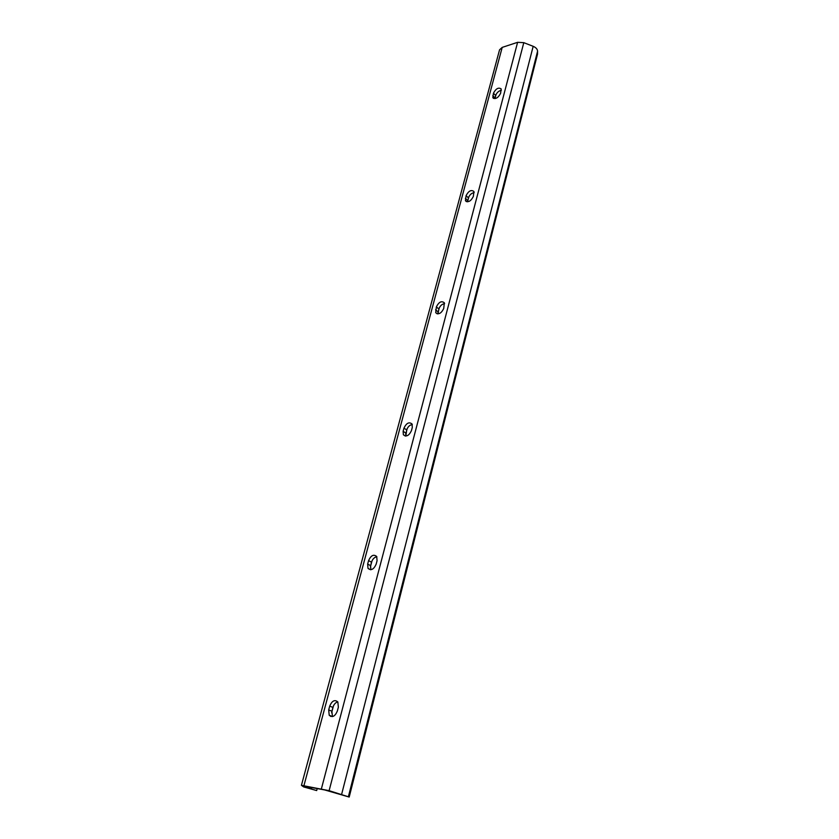 <?xml version="1.0" encoding="UTF-8"?>
<svg xmlns="http://www.w3.org/2000/svg" width="839" height="839" viewBox="0 0 839 839"><rect width="100%" height="100%" fill="white"/><g stroke="black" fill="none" stroke-linecap="round" stroke-linejoin="round"><path stroke-width="1.26" d="M501.355 90.255C498.66 90.895 496.761 92.647 495.671 95.51L494.895 98.624M500.589 93.349C498.093 98.006 495.513 99.442 492.839 97.66L493.447 93.223C495.933 88.577 498.513 87.141 501.187 88.934L500.589 93.349M474.192 192.571C471.476 193.106 469.567 194.868 468.445 197.857L467.575 201.821M473.322 196.494C470.836 201.308 468.204 202.713 465.446 200.72L466.065 195.697C468.55 190.904 471.182 189.499 473.941 191.491L473.322 196.494M444.607 303.613C441.922 304.075 440.014 305.857 438.891 308.951L438 313.891M443.716 308.521C441.241 313.482 438.577 314.866 435.724 312.685L436.353 306.938C438.818 301.988 441.482 300.614 444.345 302.795L443.716 308.521M412.295 424.534C409.663 424.995 407.796 426.789 406.705 429.935L405.877 436.049M411.446 430.627C409.002 435.735 406.307 437.109 403.36 434.749L403.129 431.277L403.978 428.11C406.422 423.013 409.117 421.65 412.064 424.02L412.295 427.439L411.446 430.627M376.837 556.739C374.33 557.253 372.558 559.078 371.52 562.203L370.597 565.664L370.838 569.723M376.134 564.228C373.754 569.482 371.037 570.866 368.006 568.36L367.65 564.081L368.583 560.609C370.964 555.366 373.68 554.002 376.711 556.519L377.068 560.735L376.134 564.228M337.792 701.886C335.485 702.526 333.849 704.361 332.894 707.403L331.877 711.22L332.464 716.59M337.341 711.042C335.034 716.422 332.328 717.827 329.213 715.248L328.689 709.93L329.706 706.113C332.024 700.743 334.73 699.348 337.834 701.939L338.358 707.193L337.341 711.042M349.202 797.05L537.526 54.105L537.568 51.21C537.442 49.155 535.985 47.529 533.174 46.313L523.798 42.663L517.611 42.317L502.204 47.393L499.562 49.805L301.432 785.314L329.119 790.674L349.202 797.05L324.714 789.95L306.141 786.552L308.28 788.073L316.681 790.569L317.215 788.534M316.681 790.569L303.676 786.93L301.432 785.314M495.02 97.974L492.787 95.688M495.671 95.51L493.447 93.223M467.732 200.531L465.351 198.371M468.445 197.857L466.065 195.697M438.115 311.846L435.577 309.832M438.891 308.951L436.353 306.938M405.866 433.092L403.129 431.277M406.705 429.935L403.978 428.11M370.597 565.664L367.65 564.081M371.52 562.203L368.583 560.609M331.877 711.22L328.689 709.93M332.894 707.403L329.706 706.113M348.458 796.442L537.568 51.21M341.683 794.134L533.174 46.313M329.119 790.674L523.798 42.663M321.4 788.828L517.611 42.317M303.959 785.535L502.204 47.393M311.311 789.09L311.741 787.496M330.639 716.443L330.786 715.877M331.604 712.814L333.461 705.851M370.356 567.101L372.044 560.777M405.657 434.392L407.198 428.614M437.937 313.02L439.342 307.735M467.575 201.601L468.865 196.735M494.968 98.624L496.069 94.461M308.28 788.073L308.595 786.909M493.615 98.446L492.839 97.66M466.505 201.675L465.446 200.72M437.171 313.817L435.724 312.685M405.321 436.039L403.36 434.749M370.607 569.744L368.006 568.36M332.422 716.527L329.213 715.248"/></g></svg>
